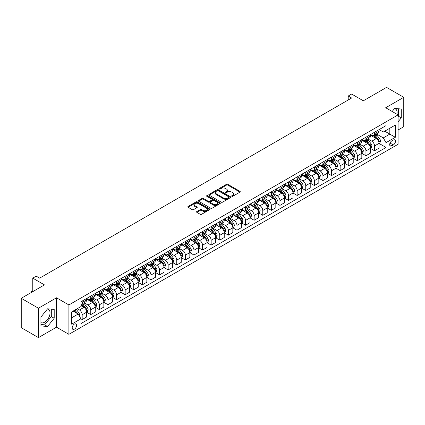 <?xml version="1.0" encoding="UTF-8"?>
<svg xmlns="http://www.w3.org/2000/svg" width="425" height="425" viewBox="0 0 425 425"><rect width="100%" height="100%" fill="white"/><g stroke="black" fill="none" stroke-linecap="round" stroke-linejoin="round"><path stroke-width="0.64" d="M231.848 196.265A0.669 0.388 0 0 0 232.794 196.265L239.971 192.127A0.956 0.552 0 0 0 240.252 191.733A0.956 0.552 0 0 0 239.971 191.346L227.816 184.328A0.956 0.552 0 0 0 226.467 184.328L219.289 188.472A0.669 0.388 0 0 0 219.093 188.742A0.669 0.388 0 0 0 219.289 189.013A0.669 0.388 0 0 0 220.235 189.013L221.165 188.477A3.055 1.764 0 0 1 225.484 188.477L226.498 189.061A3.055 1.764 0 0 1 227.396 190.31A3.055 1.764 0 0 1 226.498 191.558L225.569 192.095A0.669 0.388 0 0 0 225.377 192.366A0.669 0.388 0 0 0 225.569 192.642A0.669 0.388 0 0 0 226.514 192.642L227.444 192.105A3.055 1.764 0 0 1 231.768 192.105L232.778 192.69A3.055 1.764 0 0 1 233.676 193.938A3.055 1.764 0 0 1 232.778 195.187L231.848 195.723A0.669 0.388 0 0 0 231.657 195.994A0.669 0.388 0 0 0 231.848 196.265L231.848 195.723M40.928 322.586A7.586 4.383 120 0 0 44.673 322.182A7.586 4.383 120 0 0 49.635 315.493A7.586 4.383 120 0 0 48.471 309.416A7.586 4.383 120 0 0 47.35 309.071M74.396 329.173A3.113 1.796 120 0 0 76.426 326.432A3.113 1.796 120 0 0 75.953 323.935A3.113 1.796 120 0 0 74.396 324.089A3.113 1.796 120 0 0 72.362 326.83A3.113 1.796 120 0 0 72.84 329.327A3.113 1.796 120 0 0 74.396 329.173M394.421 108.694A7.586 4.383 -60 0 1 395.542 109.034A7.586 4.383 -60 0 1 396.929 114.229M196.823 211.538A0.956 0.552 0 0 0 196.541 211.932A0.956 0.552 0 0 0 196.823 212.319L200.233 214.29A0.956 0.552 0 0 0 201.583 214.29L209.552 209.69A0.956 0.552 0 0 0 209.828 209.297A0.956 0.552 0 0 0 209.552 208.909L197.397 201.891A0.956 0.552 0 0 0 196.047 201.891L188.078 206.492A0.956 0.552 0 0 0 187.797 206.879A0.956 0.552 0 0 0 188.078 207.273L192.196 209.647A0.956 0.552 0 0 0 193.545 209.647L196.956 207.682A0.956 0.552 0 0 0 197.237 207.288A0.956 0.552 0 0 0 196.956 206.901L194.916 205.721A2.555 1.477 0 0 1 194.167 204.68A2.555 1.477 0 0 1 195.744 203.315A2.555 1.477 0 0 1 198.528 203.633L206.529 208.255A2.555 1.477 0 0 1 207.278 209.297A2.555 1.477 0 0 1 205.7 210.662A2.555 1.477 0 0 1 202.916 210.343L201.583 209.573A0.956 0.552 0 0 0 200.233 209.573L196.823 211.538L196.823 212.319L200.233 210.364L200.233 209.573M398.076 129.986L403.75 126.708L403.75 97.314L386.553 87.385L363.332 100.794L351.64 94.042L348.197 96.023L351.64 98.01L39.653 278.136L36.215 276.149L32.773 278.136L32.773 291.64M38.447 308.221L38.447 337.615L56.509 327.186L56.509 297.797L38.447 308.221L21.25 298.292L44.471 284.888L32.773 278.136M56.509 297.797L68.892 304.943L398.076 114.893L398.076 144.282L68.892 334.337L68.892 304.943M403.75 97.314L385.693 107.743L398.076 114.893M221.234 202.162A0.956 0.552 0 0 0 222.583 202.162L230.552 197.561A0.956 0.552 0 0 0 230.828 197.173A0.956 0.552 0 0 0 230.552 196.786L218.397 189.768A0.956 0.552 0 0 0 217.048 189.768L209.079 194.368A0.956 0.552 0 0 0 208.797 194.756A0.956 0.552 0 0 0 209.079 195.144L221.234 202.162M207.012 196.408A0.669 0.388 0 0 1 207.692 196.504L220.038 203.633L212.08 208.223A0.956 0.552 0 0 1 210.731 208.223L198.576 201.206L201.987 199.256L201.987 198.459L198.576 200.43A0.956 0.552 0 0 0 198.3 200.818A0.956 0.552 0 0 0 198.576 201.206L198.576 200.43M201.987 199.256A0.956 0.552 0 0 1 203.336 199.256L203.336 198.459A0.956 0.552 0 0 0 201.987 198.459M203.336 198.459L208.266 201.307A0.956 0.552 0 0 0 209.615 201.307L211.878 200A0.956 0.552 0 0 0 212.16 199.612A0.956 0.552 0 0 0 211.878 199.219L206.747 196.254A0.669 0.388 0 0 1 206.55 195.983A0.669 0.388 0 0 1 206.964 195.627A0.669 0.388 0 0 1 207.692 195.712L220.049 202.847A0.956 0.552 0 0 1 220.331 203.235A0.956 0.552 0 0 1 220.049 203.623L220.049 202.847M38.447 337.615L21.25 327.686L21.25 298.292M393.327 140.032L391.813 140.909A3.018 1.742 120 0 0 389.842 143.565A3.018 1.742 120 0 0 390.304 145.982A3.018 1.742 120 0 0 391.813 145.833L393.327 144.957A3.018 1.742 120 0 0 395.298 142.301A3.018 1.742 120 0 0 394.836 139.883A3.018 1.742 120 0 0 393.327 140.032M379.121 129.609L383.281 132.01L386.033 130.422L386.033 125.614L80.931 301.766L80.931 306.574L71.644 311.934L71.644 324.169L80.931 318.808L80.931 323.611L386.033 147.459L386.033 142.657L383.281 137.891L376.444 133.939M386.033 130.422L395.324 125.062L395.324 137.291L386.033 142.657M56.509 327.186L68.892 334.337M348.197 96.023L348.197 99.997M384.726 131.176L389.821 134.114L389.821 128.238L395.324 125.062M383.281 137.891L389.821 134.114L395.324 137.291M71.644 317.815L78.179 314.038L73.089 311.1M80.931 318.846L82.168 319.563L82.168 314.755A3.894 2.247 -120 0 0 79.417 309.99L77.217 308.72M82.168 319.563L86.642 316.981L86.642 312.173A3.894 2.247 -120 0 0 83.89 307.408L80.931 305.697M86.743 312.274L90.769 314.596L90.769 309.788A3.894 2.247 -120 0 0 88.017 305.022L84.065 302.743M90.769 314.596L95.237 312.014L95.237 307.211A3.894 2.247 -120 0 0 92.485 302.441L86.642 299.067M95.343 307.307L99.365 309.634L99.365 304.826A3.894 2.247 -120 0 0 96.613 300.061L92.666 297.776M99.365 309.634L103.838 307.052L103.838 302.244A3.894 2.247 -120 0 0 101.086 297.479L95.237 294.1M103.939 302.345L107.966 304.667L107.966 299.859A3.894 2.247 -120 0 0 105.214 295.093L101.262 292.814M107.966 304.667L112.439 302.085L112.439 297.277A3.894 2.247 -120 0 0 109.687 292.512L103.838 289.138M112.54 297.378L116.567 299.699L116.567 294.897A3.894 2.247 -120 0 0 113.815 290.132L109.863 287.847M116.567 299.699L121.035 297.123L121.035 292.315A3.894 2.247 -120 0 0 118.283 287.55L112.439 284.171M121.141 292.416L125.162 294.737L125.162 289.93A3.894 2.247 -120 0 0 122.411 285.164L118.463 282.885M125.162 294.737L129.636 292.156L129.636 287.348A3.894 2.247 -120 0 0 126.884 282.582L121.035 279.209M129.742 287.449L133.763 289.77L133.763 284.968A3.894 2.247 -120 0 0 131.012 280.203L127.059 277.918M133.763 289.77L138.237 287.188L138.237 282.386A3.894 2.247 -120 0 0 135.485 277.621L129.636 274.242M138.337 282.482L142.364 284.808L142.364 280.001A3.894 2.247 -120 0 0 139.613 275.235L135.66 272.956M142.364 284.808L146.837 282.227L146.837 277.419A3.894 2.247 -120 0 0 144.086 272.653L138.237 269.28M146.938 277.52L150.965 279.841L150.965 275.039A3.894 2.247 -120 0 0 148.213 270.268L144.261 267.989M150.965 279.841L155.433 277.259L155.433 272.457A3.894 2.247 -120 0 0 152.681 267.686L146.837 264.313M155.539 272.553L159.561 274.879L159.561 270.072A3.894 2.247 -120 0 0 156.809 265.306L152.862 263.027M159.561 274.879L164.034 272.297L164.034 267.49A3.894 2.247 -120 0 0 161.282 262.724L155.433 259.346M164.135 267.591L168.162 269.912L168.162 265.11A3.894 2.247 -120 0 0 165.41 260.339L161.458 258.06M168.162 269.912L172.635 267.33L172.635 262.528A3.894 2.247 -120 0 0 169.883 257.757L164.034 254.384M172.736 262.623L176.763 264.95L176.763 260.142A3.894 2.247 -120 0 0 174.011 255.377L170.058 253.093M176.763 264.95L181.231 262.368L181.231 257.561A3.894 2.247 -120 0 0 178.479 252.795L172.635 249.417M181.337 257.662L185.358 259.983L185.358 255.175A3.894 2.247 -120 0 0 182.607 250.41L178.659 248.131M185.358 259.983L189.832 257.401L189.832 252.593A3.894 2.247 -120 0 0 187.08 247.828L181.231 244.455M189.938 252.694L193.959 255.021L193.959 250.213A3.894 2.247 -120 0 0 191.208 245.448L187.255 243.164M193.959 255.021L198.433 252.439L198.433 247.632A3.894 2.247 -120 0 0 195.681 242.866L189.832 239.488M198.533 247.732L202.56 250.054L202.56 245.246A3.894 2.247 -120 0 0 199.808 240.481L195.856 238.202M202.56 250.054L207.033 247.472L207.033 242.664A3.894 2.247 -120 0 0 204.282 237.899L198.433 234.526M207.134 242.765L211.156 245.087L211.156 240.284A3.894 2.247 -120 0 0 208.404 235.519L204.457 233.235M211.156 245.087L215.629 242.505L215.629 237.702A3.894 2.247 -120 0 0 212.877 232.937L207.033 229.558M215.735 237.798L219.757 240.125L219.757 235.317A3.894 2.247 -120 0 0 217.005 230.552L213.053 228.273M219.757 240.125L224.23 237.543L224.23 232.735A3.894 2.247 -120 0 0 221.478 227.97L215.629 224.597M224.331 232.836L228.358 235.158L228.358 230.355A3.894 2.247 -120 0 0 225.606 225.585L221.653 223.306M228.358 235.158L232.831 232.576L232.831 227.773A3.894 2.247 -120 0 0 230.079 223.008L224.23 219.629M232.932 227.869L236.959 230.196L236.959 225.388A3.894 2.247 -120 0 0 234.207 220.623L230.254 218.344M236.959 230.196L241.427 227.614L241.427 222.806A3.894 2.247 -120 0 0 238.675 218.041L232.831 214.662M241.533 222.907L245.554 225.229L245.554 220.426A3.894 2.247 -120 0 0 242.803 215.656L238.855 213.377M245.554 225.229L250.028 222.647L250.028 217.844A3.894 2.247 -120 0 0 247.276 213.074L241.427 209.7M250.128 217.94L254.155 220.267L254.155 215.459A3.894 2.247 -120 0 0 251.403 210.694L247.451 208.409M254.155 220.267L258.628 217.685L258.628 212.877A3.894 2.247 -120 0 0 255.877 208.112L250.028 204.733M258.729 212.978L262.756 215.3L262.756 210.492A3.894 2.247 -120 0 0 260.004 205.727L256.052 203.447M262.756 215.3L267.224 212.718L267.224 207.91A3.894 2.247 -120 0 0 264.472 203.145L258.628 199.771M267.33 208.011L271.352 210.338L271.352 205.53A3.894 2.247 -120 0 0 268.6 200.765L264.653 198.48M271.352 210.338L275.825 207.756L275.825 202.948A3.894 2.247 -120 0 0 273.073 198.183L267.224 194.804M275.931 203.049L279.953 205.371L279.953 200.563A3.894 2.247 -120 0 0 277.201 195.798L273.248 193.518M279.953 205.371L284.426 202.789L284.426 197.981A3.894 2.247 -120 0 0 281.674 193.216L275.825 189.842M284.527 198.082L288.554 200.403L288.554 195.601A3.894 2.247 -120 0 0 285.802 190.836L281.849 188.551M288.554 200.403L293.027 197.822L293.027 193.019A3.894 2.247 -120 0 0 290.275 188.254L284.426 184.875M293.128 193.12L297.155 195.442L297.155 190.634A3.894 2.247 -120 0 0 294.403 185.868L290.45 183.589M297.155 195.442L301.623 192.86L301.623 188.052A3.894 2.247 -120 0 0 298.871 183.287L293.027 179.913M301.729 188.153L305.75 190.474L305.75 185.672A3.894 2.247 -120 0 0 302.998 180.907L299.051 178.622M305.75 190.474L310.223 187.893L310.223 183.09A3.894 2.247 -120 0 0 307.472 178.325L301.623 174.946M310.324 183.186L314.351 185.512L314.351 180.705A3.894 2.247 -120 0 0 311.599 175.939L307.647 173.66M314.351 185.512L318.824 182.931L318.824 178.123A3.894 2.247 -120 0 0 316.072 173.357L310.223 169.984M318.925 178.224L322.952 180.545L322.952 175.743A3.894 2.247 -120 0 0 320.2 170.972L316.248 168.693M322.952 180.545L327.42 177.963L327.42 173.161A3.894 2.247 -120 0 0 324.668 168.39L318.824 165.017M327.526 173.257L331.548 175.583L331.548 170.776A3.894 2.247 -120 0 0 328.796 166.01L324.849 163.726M331.548 175.583L336.021 173.002L336.021 168.194A3.894 2.247 -120 0 0 333.269 163.428L327.42 160.05M336.122 168.295L340.149 170.616L340.149 165.814A3.894 2.247 -120 0 0 337.397 161.043L333.444 158.764M340.149 170.616L344.622 168.034L344.622 163.232A3.894 2.247 -120 0 0 341.87 158.461L336.021 155.088M344.723 163.327L348.75 165.654L348.75 160.847A3.894 2.247 -120 0 0 345.998 156.081L342.045 153.797M348.75 165.654L353.217 163.072L353.217 158.265A3.894 2.247 -120 0 0 350.471 153.499L344.622 150.121M353.324 158.366L357.345 160.687L357.345 155.879A3.894 2.247 -120 0 0 354.593 151.114L350.646 148.835M357.345 160.687L361.818 158.105L361.818 153.298A3.894 2.247 -120 0 0 359.067 148.532L353.217 145.159M361.925 153.398L365.946 155.725L365.946 150.917A3.894 2.247 -120 0 0 363.194 146.152L359.242 143.868M365.946 155.725L370.419 153.143L370.419 148.336A3.894 2.247 -120 0 0 367.668 143.57L361.818 140.192M370.52 148.437L374.547 150.758L374.547 145.95A3.894 2.247 -120 0 0 371.795 141.185L367.843 138.906M374.547 150.758L379.02 148.176L379.02 143.368A3.894 2.247 -120 0 0 376.268 138.603L370.419 135.23M370.52 134.571L371.795 135.309A3.894 2.247 -120 0 0 373.74 135.501A3.894 2.247 -120 0 0 374.547 133.721L374.547 132.249M361.925 139.538L363.194 140.271A3.894 2.247 -120 0 0 365.139 140.462A3.894 2.247 -120 0 0 365.946 138.683L365.946 137.211M353.324 144.5L354.593 145.238A3.894 2.247 -120 0 0 356.543 145.43A3.894 2.247 -120 0 0 357.345 143.65L357.345 142.178M344.723 149.467L345.998 150.2A3.894 2.247 -120 0 0 347.942 150.397A3.894 2.247 -120 0 0 348.75 148.612L348.75 147.146M336.122 154.429L337.397 155.167A3.894 2.247 -120 0 0 339.341 155.359A3.894 2.247 -120 0 0 340.149 153.579L340.149 152.107M327.526 159.396L328.796 160.129A3.894 2.247 -120 0 0 330.746 160.326A3.894 2.247 -120 0 0 331.548 158.541L331.548 157.075M318.925 164.363L320.2 165.097A3.894 2.247 -120 0 0 322.145 165.288A3.894 2.247 -120 0 0 322.952 163.508L322.952 162.037M310.324 169.325L311.599 170.058A3.894 2.247 -120 0 0 313.544 170.255A3.894 2.247 -120 0 0 314.351 168.47L314.351 167.004M301.729 174.292L302.998 175.026A3.894 2.247 -120 0 0 304.948 175.217A3.894 2.247 -120 0 0 305.75 173.437L305.75 171.966M293.128 179.254L294.403 179.993A3.894 2.247 -120 0 0 296.347 180.184A3.894 2.247 -120 0 0 297.155 178.399L297.155 176.933M284.527 184.222L285.802 184.955A3.894 2.247 -120 0 0 287.746 185.146A3.894 2.247 -120 0 0 288.554 183.366L288.554 181.895M275.931 189.183L277.201 189.922A3.894 2.247 -120 0 0 279.145 190.113A3.894 2.247 -120 0 0 279.953 188.333L279.953 186.862M267.33 194.151L268.6 194.884A3.894 2.247 -120 0 0 270.55 195.075A3.894 2.247 -120 0 0 271.352 193.295L271.352 191.829M258.729 199.113L260.004 199.851A3.894 2.247 -120 0 0 261.949 200.042A3.894 2.247 -120 0 0 262.756 198.262L262.756 196.791M250.128 204.08L251.403 204.813A3.894 2.247 -120 0 0 253.348 205.009A3.894 2.247 -120 0 0 254.155 203.224L254.155 201.758M241.533 209.047L242.803 209.78A3.894 2.247 -120 0 0 244.752 209.971A3.894 2.247 -120 0 0 245.554 208.192L245.554 206.72M232.932 214.009L234.207 214.742A3.894 2.247 -120 0 0 236.151 214.938A3.894 2.247 -120 0 0 236.959 213.153L236.959 211.687M224.331 218.976L225.606 219.709A3.894 2.247 -120 0 0 227.55 219.9A3.894 2.247 -120 0 0 228.358 218.121L228.358 216.649M215.735 223.938L217.005 224.676A3.894 2.247 -120 0 0 218.949 224.867A3.894 2.247 -120 0 0 219.757 223.083L219.757 221.616M207.134 228.905L208.404 229.638A3.894 2.247 -120 0 0 210.354 229.829A3.894 2.247 -120 0 0 211.156 228.05L211.156 226.578M198.533 233.867L199.808 234.605A3.894 2.247 -120 0 0 201.753 234.797A3.894 2.247 -120 0 0 202.56 233.017L202.56 231.545M189.933 238.834L191.208 239.567A3.894 2.247 -120 0 0 193.152 239.758A3.894 2.247 -120 0 0 193.959 237.979L193.959 236.507M181.337 243.796L182.607 244.534A3.894 2.247 -120 0 0 184.556 244.726A3.894 2.247 -120 0 0 185.358 242.946L185.358 241.474M172.736 248.763L174.011 249.496A3.894 2.247 -120 0 0 175.955 249.693A3.894 2.247 -120 0 0 176.763 247.908L176.763 246.442M164.135 253.725L165.41 254.463A3.894 2.247 -120 0 0 167.354 254.655A3.894 2.247 -120 0 0 168.162 252.875L168.162 251.403M155.539 258.692L156.809 259.425A3.894 2.247 -120 0 0 158.759 259.622A3.894 2.247 -120 0 0 159.561 257.837L159.561 256.371M146.938 263.659L148.213 264.392A3.894 2.247 -120 0 0 150.158 264.584A3.894 2.247 -120 0 0 150.965 262.804L150.965 261.332M138.337 268.621L139.613 269.354A3.894 2.247 -120 0 0 141.557 269.551A3.894 2.247 -120 0 0 142.364 267.766L142.364 266.3M129.742 273.588L131.012 274.322A3.894 2.247 -120 0 0 132.956 274.513A3.894 2.247 -120 0 0 133.763 272.733L133.763 271.262M121.141 278.55L122.411 279.289A3.894 2.247 -120 0 0 124.36 279.48A3.894 2.247 -120 0 0 125.162 277.7L125.162 276.229M112.54 283.517L113.815 284.251A3.894 2.247 -120 0 0 115.759 284.442A3.894 2.247 -120 0 0 116.567 282.662L116.567 281.191M103.939 288.479L105.214 289.218A3.894 2.247 -120 0 0 107.158 289.409A3.894 2.247 -120 0 0 107.966 287.629L107.966 286.158M95.343 293.447L96.613 294.18A3.894 2.247 -120 0 0 98.563 294.376A3.894 2.247 -120 0 0 99.365 292.591L99.365 291.125M86.743 298.408L88.017 299.147A3.894 2.247 -120 0 0 89.962 299.338A3.894 2.247 -120 0 0 90.769 297.558L90.769 296.087M379.121 143.469L386.033 147.459M373.74 135.501L378.213 132.919A3.894 2.247 -120 0 0 379.02 131.139L379.02 129.668M365.139 140.462L369.612 137.881A3.894 2.247 -120 0 0 370.419 136.101L370.419 134.629M356.543 145.43L361.011 142.848A3.894 2.247 -120 0 0 361.818 141.068L361.818 139.597M347.942 150.397L352.415 147.815A3.894 2.247 -120 0 0 353.217 146.03L353.217 144.564M339.341 155.359L343.814 152.777A3.894 2.247 -120 0 0 344.622 150.997L344.622 149.526M330.746 160.326L335.213 157.744A3.894 2.247 -120 0 0 336.021 155.959L336.021 154.493M322.145 165.288L326.618 162.706A3.894 2.247 -120 0 0 327.42 160.926L327.42 159.455M313.544 170.255L318.017 167.673A3.894 2.247 -120 0 0 318.824 165.888L318.824 164.422M304.948 175.217L309.416 172.635A3.894 2.247 -120 0 0 310.223 170.855L310.223 169.384M296.347 180.184L300.82 177.602A3.894 2.247 -120 0 0 301.623 175.822L301.623 174.351M287.746 185.146L292.219 182.564A3.894 2.247 -120 0 0 293.027 180.784L293.027 179.313M279.145 190.113L283.618 187.531A3.894 2.247 -120 0 0 284.426 185.752L284.426 184.28M270.55 195.075L275.017 192.498A3.894 2.247 -120 0 0 275.825 190.713L275.825 189.247M261.949 200.042L266.422 197.46A3.894 2.247 -120 0 0 267.224 195.681L267.224 194.209M253.348 205.009L257.821 202.428A3.894 2.247 -120 0 0 258.628 200.643L258.628 199.176M244.752 209.971L249.22 207.389A3.894 2.247 -120 0 0 250.028 205.61L250.028 204.138M236.151 214.938L240.624 212.357A3.894 2.247 -120 0 0 241.427 210.572L241.427 209.105M227.55 219.9L232.023 217.318A3.894 2.247 -120 0 0 232.831 215.539L232.831 214.067M218.949 224.867L223.423 222.286A3.894 2.247 -120 0 0 224.23 220.501L224.23 219.034M210.354 229.829L214.822 227.248A3.894 2.247 -120 0 0 215.629 225.468L215.629 223.996M201.753 234.797L206.226 232.215A3.894 2.247 -120 0 0 207.033 230.435L207.033 228.963M193.152 239.758L197.625 237.177A3.894 2.247 -120 0 0 198.433 235.397L198.433 233.925M184.556 244.726L189.024 242.144A3.894 2.247 -120 0 0 189.832 240.364L189.832 238.893M175.955 249.693L180.428 247.111A3.894 2.247 -120 0 0 181.231 245.326L181.231 243.86M167.354 254.655L171.827 252.073A3.894 2.247 -120 0 0 172.635 250.293L172.635 248.822M158.759 259.622L163.227 257.04A3.894 2.247 -120 0 0 164.034 255.255L164.034 253.789M150.158 264.584L154.631 262.002A3.894 2.247 -120 0 0 155.433 260.222L155.433 258.751M141.557 269.551L146.03 266.969A3.894 2.247 -120 0 0 146.837 265.184L146.837 263.718M132.956 274.513L137.429 271.931A3.894 2.247 -120 0 0 138.237 270.151L138.237 268.68M124.36 279.48L128.828 276.898A3.894 2.247 -120 0 0 129.636 275.118L129.636 273.647M115.759 284.442L120.233 281.86A3.894 2.247 -120 0 0 121.035 280.08L121.035 278.609M107.158 289.409L111.632 286.827A3.894 2.247 -120 0 0 112.439 285.047L112.439 283.576M98.563 294.376L103.031 291.794A3.894 2.247 -120 0 0 103.838 290.009L103.838 288.543M89.962 299.338L94.435 296.756A3.894 2.247 -120 0 0 95.237 294.977L95.237 293.505M80.931 304.459A3.894 2.247 -120 0 0 81.361 304.305L85.834 301.723A3.894 2.247 -120 0 0 86.642 299.938L86.642 298.472M81.361 304.305A3.894 2.247 -120 0 0 82.168 302.52L82.168 301.054M78.179 314.038L80.931 318.808M398.076 121.848L401.274 117.868L401.274 109.018L394.634 108.423L392.174 111.483M40.928 325.911L47.563 326.506L54.203 318.245L54.203 309.395L47.563 308.805L40.928 317.061L40.928 325.911M398.076 116.583L398.384 116.2L398.384 108.757M398.384 116.2L401.274 117.868M40.928 324.503L44.673 324.838L51.313 316.577L51.313 309.14M51.313 316.577L54.203 318.245M44.673 324.838L47.563 326.506M232.119 196.361L232.778 195.978A3.055 1.764 0 0 0 233.676 194.73L233.676 193.938M227.396 190.31L227.396 191.107A3.055 1.764 0 0 1 226.498 192.355L225.84 192.738M239.971 191.346L239.971 192.127L227.816 185.119A0.956 0.552 0 0 0 226.467 185.119L219.56 189.109M230.536 197.572L218.397 190.559A0.956 0.552 0 0 0 217.048 190.559L209.089 195.155M228.863 197.444A0.669 0.388 0 0 0 229.059 197.173A0.669 0.388 0 0 0 228.863 196.903L218.195 190.74A0.669 0.388 0 0 0 217.249 190.74L216.267 191.303A3.055 1.764 0 0 0 215.374 192.552A3.055 1.764 0 0 0 216.267 193.8L223.561 198.013A3.055 1.764 0 0 0 227.885 198.013L228.863 197.444L228.863 198.241A0.669 0.388 0 0 0 229.059 197.965L229.059 197.173M215.374 192.552L215.374 193.348A3.055 1.764 0 0 0 216.267 194.597L216.267 193.8M228.863 198.241L227.885 198.804A3.055 1.764 0 0 1 223.561 198.804L216.267 194.597M203.336 199.256L208.266 202.098A0.956 0.552 0 0 0 209.615 202.098L211.878 200.791A0.956 0.552 0 0 0 212.16 200.403L212.16 199.612M213.382 204.26A2.555 1.477 0 0 0 216.166 204.579A2.555 1.477 0 0 0 217.743 203.214A2.555 1.477 0 0 0 216.994 202.173L214.173 200.547A0.956 0.552 0 0 0 212.824 200.547L210.561 201.854A0.956 0.552 0 0 0 210.285 202.242A0.956 0.552 0 0 0 210.561 202.629L213.382 204.26L213.382 205.052A2.555 1.477 0 0 0 216.166 205.371A2.555 1.477 0 0 0 217.743 204.011L217.743 203.214M210.285 202.242L210.285 203.033A0.956 0.552 0 0 0 210.561 203.426L210.561 202.629M213.382 205.052L210.561 203.426M207.278 209.297L207.278 210.093A2.555 1.477 0 0 1 205.7 211.453A2.555 1.477 0 0 1 202.916 211.135L201.583 210.364A0.956 0.552 0 0 0 200.233 210.364M194.167 204.68L194.167 205.472A2.555 1.477 0 0 0 194.916 206.513L194.916 205.721M196.945 207.687L194.916 206.513M209.536 209.695L197.397 202.683A0.956 0.552 0 0 0 196.047 202.683L188.089 207.278L188.078 206.492M379.02 143.528L379.844 143.055L380.529 141.068A2.577 1.487 -120 0 0 379.711 138.869L376.895 135.118A7.443 4.298 -120 0 0 376.088 134.146M373.288 136.887A7.443 4.298 -120 0 0 371.769 135.293M378.781 141.95L379.137 141.174A2.577 1.487 -120 0 0 378.404 139.623L375.588 135.873A7.443 4.298 -120 0 0 374.781 134.9M374.085 135.299A6.178 3.565 60 0 1 375.1 136.452L377.48 139.628M373.952 135.378A7.443 4.298 60 0 1 374.765 136.351L376.635 138.842M370.419 148.495L371.243 148.017L371.933 146.03A2.577 1.487 -120 0 0 371.11 143.836L368.3 140.085A7.443 4.298 -120 0 0 367.487 139.113M364.692 141.849A7.443 4.298 -120 0 0 363.168 140.255M370.186 146.917L370.542 146.142A2.577 1.487 -120 0 0 369.803 144.59L366.993 140.84A7.443 4.298 -120 0 0 366.18 139.867M365.484 140.266A6.178 3.565 60 0 1 366.499 141.419L368.879 144.596M365.351 140.34A7.443 4.298 60 0 1 366.164 141.312L368.034 143.809M361.818 153.457L362.647 152.984L363.332 150.997A2.577 1.487 -120 0 0 362.509 148.803L359.699 145.047A7.443 4.298 -120 0 0 358.886 144.075M356.092 146.816A7.443 4.298 -120 0 0 354.567 145.222M361.585 151.879L361.941 151.103A2.577 1.487 -120 0 0 361.202 149.558L358.392 145.802A7.443 4.298 -120 0 0 357.579 144.829M356.888 145.228A6.178 3.565 60 0 1 357.903 146.381L360.278 149.558M356.756 145.308A7.443 4.298 60 0 1 357.568 146.28L359.433 148.777M353.217 158.424L354.046 157.946L354.732 155.959A2.577 1.487 -120 0 0 353.908 153.765L351.098 150.014A7.443 4.298 -120 0 0 350.285 149.042M347.491 151.778A7.443 4.298 -120 0 0 345.966 150.184M352.984 156.846L353.34 156.071A2.577 1.487 -120 0 0 352.601 154.519L349.791 150.769A7.443 4.298 -120 0 0 348.978 149.797M348.288 150.195A6.178 3.565 60 0 1 349.302 151.348L351.682 154.525M348.155 150.269A7.443 4.298 60 0 1 348.967 151.247L350.837 153.738M344.622 163.386L345.445 162.913L346.136 160.926A2.577 1.487 -120 0 0 345.312 158.732L342.502 154.976A7.443 4.298 -120 0 0 341.689 154.004M338.895 156.745A7.443 4.298 -120 0 0 337.37 155.152M344.388 161.808L344.744 161.038A2.577 1.487 -120 0 0 344.006 159.487L341.195 155.731A7.443 4.298 -120 0 0 340.382 154.758M339.687 155.162A6.178 3.565 60 0 1 340.701 156.315L343.081 159.487M339.554 155.237A7.443 4.298 60 0 1 340.367 156.209L342.237 158.706M336.021 168.353L336.844 167.875L337.535 165.888A2.577 1.487 -120 0 0 336.712 163.694L333.901 159.943A7.443 4.298 -120 0 0 333.088 158.971M330.294 161.707A7.443 4.298 -120 0 0 328.769 160.113M335.787 166.775L336.143 166A2.577 1.487 -120 0 0 335.405 164.448L332.594 160.698A7.443 4.298 -120 0 0 331.782 159.726M331.091 160.124A6.178 3.565 60 0 1 332.106 161.277L334.48 164.454M330.958 160.204A7.443 4.298 60 0 1 331.766 161.176L333.636 163.667M327.42 173.32L328.249 172.842L328.934 170.855A2.577 1.487 -120 0 0 328.111 168.661L325.3 164.905A7.443 4.298 -120 0 0 324.487 163.933M321.693 166.674A7.443 4.298 -120 0 0 320.168 165.081M327.186 171.737L327.542 170.967A2.577 1.487 -120 0 0 326.804 169.416L323.993 165.66A7.443 4.298 -120 0 0 323.181 164.688M322.49 165.091A6.178 3.565 60 0 1 323.505 166.244L325.885 169.416M322.357 165.166A7.443 4.298 60 0 1 323.17 166.138L325.04 168.635M318.824 178.282L319.648 177.804L320.338 175.822A2.577 1.487 -120 0 0 319.515 173.623L316.705 169.873A7.443 4.298 -120 0 0 315.892 168.9M313.092 171.642A7.443 4.298 -120 0 0 311.573 170.042M318.585 176.704L318.947 175.929A2.577 1.487 -120 0 0 318.208 174.377L315.392 170.627A7.443 4.298 -120 0 0 314.585 169.655M313.889 170.053A6.178 3.565 60 0 1 314.904 171.206L317.284 174.383M313.756 170.133A7.443 4.298 60 0 1 314.569 171.105L316.439 173.597M310.223 183.249L311.047 182.771L311.737 180.784A2.577 1.487 -120 0 0 310.914 178.59L308.104 174.84A7.443 4.298 -120 0 0 307.291 173.862M304.497 176.603A7.443 4.298 -120 0 0 302.972 175.01M309.99 181.666L310.346 180.896A2.577 1.487 -120 0 0 309.607 179.345L306.797 175.594A7.443 4.298 -120 0 0 305.984 174.617M305.293 175.02A6.178 3.565 60 0 1 306.303 176.173L308.683 179.345M305.161 175.095A7.443 4.298 60 0 1 305.968 176.067L307.838 178.564M301.623 188.211L302.451 187.733L303.137 185.752A2.577 1.487 -120 0 0 302.313 183.552L299.503 179.802A7.443 4.298 -120 0 0 298.69 178.829M295.896 181.571A7.443 4.298 -120 0 0 294.371 179.972M301.389 186.633L301.745 185.858A2.577 1.487 -120 0 0 301.006 184.307L298.196 180.556A7.443 4.298 -120 0 0 297.383 179.584M296.692 179.982A6.178 3.565 60 0 1 297.707 181.135L300.082 184.312M296.56 180.062A7.443 4.298 60 0 1 297.373 181.034L299.237 183.526M293.027 193.178L293.85 192.7L294.536 190.713A2.577 1.487 -120 0 0 293.717 188.519L290.902 184.769A7.443 4.298 -120 0 0 290.094 183.797M287.295 186.532A7.443 4.298 -120 0 0 285.77 184.939M292.788 191.601L293.144 190.825A2.577 1.487 -120 0 0 292.405 189.274L289.595 185.523A7.443 4.298 -120 0 0 288.782 184.551M288.092 184.949A6.178 3.565 60 0 1 289.106 186.102L291.486 189.279M287.959 185.024A7.443 4.298 60 0 1 288.772 185.996L290.642 188.493M284.426 198.14L285.249 197.667L285.94 195.681A2.577 1.487 -120 0 0 285.117 193.481L282.306 189.731A7.443 4.298 -120 0 0 281.493 188.758M278.699 191.5A7.443 4.298 -120 0 0 277.174 189.906M284.192 196.562L284.548 195.787A2.577 1.487 -120 0 0 283.81 194.241L280.999 190.485A7.443 4.298 -120 0 0 280.187 189.513M279.491 189.911A6.178 3.565 60 0 1 280.505 191.064L282.885 194.241M279.358 189.991A7.443 4.298 60 0 1 280.171 190.963L282.041 193.455M275.825 203.107L276.654 202.629L277.339 200.643A2.577 1.487 -120 0 0 276.516 198.448L273.705 194.698A7.443 4.298 -120 0 0 272.892 193.726M270.098 196.462A7.443 4.298 -120 0 0 268.573 194.868M275.591 201.53L275.947 200.754A2.577 1.487 -120 0 0 275.209 199.203L272.398 195.452A7.443 4.298 -120 0 0 271.586 194.48M270.895 194.878A6.178 3.565 60 0 1 271.91 196.031L274.284 199.208M270.762 194.953A7.443 4.298 60 0 1 271.575 195.925L273.44 198.422M267.224 208.069L268.053 207.597L268.738 205.61A2.577 1.487 -120 0 0 267.915 203.416L265.104 199.66A7.443 4.298 -120 0 0 264.292 198.688M261.497 201.429A7.443 4.298 -120 0 0 259.973 199.835M266.99 206.492L267.346 205.721A2.577 1.487 -120 0 0 266.608 204.17L263.798 200.414A7.443 4.298 -120 0 0 262.985 199.442M262.294 199.84A6.178 3.565 60 0 1 263.309 200.998L265.689 204.17M262.161 199.92A7.443 4.298 60 0 1 262.974 200.892L264.844 203.389M258.628 213.037L259.452 212.558L260.142 210.572A2.577 1.487 -120 0 0 259.319 208.377L256.509 204.627A7.443 4.298 -120 0 0 255.696 203.655M252.896 206.391A7.443 4.298 -120 0 0 251.377 204.797M258.395 211.459L258.751 210.683A2.577 1.487 -120 0 0 258.012 209.132L255.202 205.381A7.443 4.298 -120 0 0 254.389 204.409M253.693 204.808A6.178 3.565 60 0 1 254.708 205.96L257.088 209.137M253.56 204.887A7.443 4.298 60 0 1 254.373 205.859L256.243 208.351M250.028 218.004L250.851 217.526L251.542 215.539A2.577 1.487 -120 0 0 250.718 213.345L247.908 209.589A7.443 4.298 -120 0 0 247.095 208.617M244.301 211.358A7.443 4.298 -120 0 0 242.776 209.764M249.794 216.421L250.15 215.65A2.577 1.487 -120 0 0 249.411 214.099L246.601 210.343A7.443 4.298 -120 0 0 245.788 209.371M245.097 209.775A6.178 3.565 60 0 1 246.107 210.928L248.487 214.099M244.965 209.849A7.443 4.298 60 0 1 245.772 210.821L247.642 213.318M241.427 222.966L242.255 222.488L242.941 220.501A2.577 1.487 -120 0 0 242.117 218.307L239.307 214.556A7.443 4.298 -120 0 0 238.494 213.584M235.7 216.325A7.443 4.298 -120 0 0 234.175 214.726M241.193 221.388L241.549 220.612A2.577 1.487 -120 0 0 240.81 219.061L238 215.31A7.443 4.298 -120 0 0 237.187 214.338M236.497 214.737A6.178 3.565 60 0 1 237.511 215.889L239.891 219.066M236.364 214.816A7.443 4.298 60 0 1 237.177 215.788L239.047 218.28M232.831 227.933L233.654 227.455L234.34 225.468A2.577 1.487 -120 0 0 233.522 223.274L230.706 219.518A7.443 4.298 -120 0 0 229.898 218.546M227.099 221.287A7.443 4.298 -120 0 0 225.579 219.693M232.592 226.35L232.948 225.579A2.577 1.487 -120 0 0 232.215 224.028L229.399 220.278A7.443 4.298 -120 0 0 228.592 219.3M227.896 219.704A6.178 3.565 60 0 1 228.91 220.857L231.29 224.028M227.763 219.778A7.443 4.298 60 0 1 228.576 220.75L230.446 223.247M224.23 232.895L225.053 232.417L225.744 230.435A2.577 1.487 -120 0 0 224.921 228.236L222.11 224.485A7.443 4.298 -120 0 0 221.298 223.513M218.503 226.254A7.443 4.298 -120 0 0 216.978 224.655M223.996 231.317L224.352 230.541A2.577 1.487 -120 0 0 223.614 228.99L220.803 225.239A7.443 4.298 -120 0 0 219.991 224.267M219.295 224.666A6.178 3.565 60 0 1 220.309 225.818L222.689 228.995M219.162 224.745A7.443 4.298 60 0 1 219.975 225.718L221.845 228.209M215.629 237.862L216.458 237.384L217.143 235.397A2.577 1.487 -120 0 0 216.32 233.203L213.509 229.452A7.443 4.298 -120 0 0 212.697 228.475M209.902 231.216A7.443 4.298 -120 0 0 208.377 229.622M215.395 236.279L215.751 235.508A2.577 1.487 -120 0 0 215.013 233.957L212.202 230.207A7.443 4.298 -120 0 0 211.39 229.234M210.699 229.633A6.178 3.565 60 0 1 211.714 230.786L214.088 233.962M210.566 229.707A7.443 4.298 60 0 1 211.379 230.679L213.244 233.176M207.033 242.824L207.857 242.351L208.542 240.364A2.577 1.487 -120 0 0 207.719 238.165L204.908 234.414A7.443 4.298 -120 0 0 204.096 233.442M201.301 236.183A7.443 4.298 -120 0 0 199.777 234.589M206.794 241.246L207.15 240.47A2.577 1.487 -120 0 0 206.412 238.919L203.602 235.168A7.443 4.298 -120 0 0 202.789 234.196M202.098 234.595A6.178 3.565 60 0 1 203.113 235.748L205.493 238.924M201.965 234.674A7.443 4.298 60 0 1 202.778 235.647L204.648 238.138M198.433 247.791L199.256 247.313L199.947 245.326A2.577 1.487 -120 0 0 199.123 243.132L196.313 239.381A7.443 4.298 -120 0 0 195.5 238.409M192.706 241.145A7.443 4.298 -120 0 0 191.181 239.551M198.199 246.213L198.555 245.438A2.577 1.487 -120 0 0 197.816 243.886L195.006 240.136A7.443 4.298 -120 0 0 194.193 239.163M193.497 239.562A6.178 3.565 60 0 1 194.512 240.715L196.892 243.892M193.364 239.636A7.443 4.298 60 0 1 194.177 240.608L196.047 243.105M189.832 252.753L190.655 252.28L191.346 250.293A2.577 1.487 -120 0 0 190.522 248.099L187.712 244.343A7.443 4.298 -120 0 0 186.899 243.371M184.105 246.112A7.443 4.298 -120 0 0 182.58 244.518M189.598 251.175L189.954 250.399A2.577 1.487 -120 0 0 189.215 248.853L186.405 245.097A7.443 4.298 -120 0 0 185.592 244.125M184.902 244.524A6.178 3.565 60 0 1 185.916 245.677L188.291 248.853M184.769 244.603A7.443 4.298 60 0 1 185.582 245.576L187.446 248.072M181.231 257.72L182.059 257.242L182.745 255.255A2.577 1.487 -120 0 0 181.921 253.061L179.111 249.31A7.443 4.298 -120 0 0 178.298 248.338M175.504 251.074A7.443 4.298 -120 0 0 173.979 249.48M180.997 256.142L181.353 255.367A2.577 1.487 -120 0 0 180.614 253.815L177.804 250.065A7.443 4.298 -120 0 0 176.991 249.093M176.301 249.491A6.178 3.565 60 0 1 177.315 250.644L179.695 253.821M176.168 249.565A7.443 4.298 60 0 1 176.981 250.543L178.851 253.034M172.635 262.682L173.458 262.209L174.149 260.222A2.577 1.487 -120 0 0 173.326 258.028L170.515 254.272A7.443 4.298 -120 0 0 169.702 253.3M166.903 256.041A7.443 4.298 -120 0 0 165.383 254.447M172.396 261.104L172.757 260.334A2.577 1.487 -120 0 0 172.019 258.783L169.203 255.027A7.443 4.298 -120 0 0 168.396 254.054M167.7 254.458A6.178 3.565 60 0 1 168.714 255.611L171.094 258.783M167.567 254.532A7.443 4.298 60 0 1 168.38 255.505L170.25 258.002M164.034 267.649L164.857 267.171L165.548 265.184A2.577 1.487 -120 0 0 164.725 262.99L161.914 259.239A7.443 4.298 -120 0 0 161.102 258.267M158.307 261.003A7.443 4.298 -120 0 0 156.782 259.409M163.8 266.071L164.156 265.296A2.577 1.487 -120 0 0 163.418 263.744L160.607 259.994A7.443 4.298 -120 0 0 159.795 259.022M159.104 259.42A6.178 3.565 60 0 1 160.113 260.573L162.493 263.75M158.971 259.5A7.443 4.298 60 0 1 159.779 260.472L161.649 262.963M155.433 272.616L156.262 272.138L156.947 270.151A2.577 1.487 -120 0 0 156.124 267.957L153.313 264.201A7.443 4.298 -120 0 0 152.501 263.229M149.706 265.97A7.443 4.298 -120 0 0 148.182 264.377M155.199 271.033L155.555 270.263A2.577 1.487 -120 0 0 154.817 268.712L152.007 264.956A7.443 4.298 -120 0 0 151.194 263.983M150.503 264.387A6.178 3.565 60 0 1 151.518 265.54L153.898 268.712M150.37 264.462A7.443 4.298 60 0 1 151.183 265.434L153.048 267.931M146.837 277.578L147.661 277.1L148.346 275.118A2.577 1.487 -120 0 0 147.528 272.919L144.712 269.168A7.443 4.298 -120 0 0 143.905 268.196M141.105 270.938A7.443 4.298 -120 0 0 139.586 269.338M146.598 276L146.954 275.225A2.577 1.487 -120 0 0 146.216 273.673L143.406 269.923A7.443 4.298 -120 0 0 142.598 268.951M141.902 269.349A6.178 3.565 60 0 1 142.917 270.502L145.297 273.679M141.769 269.429A7.443 4.298 60 0 1 142.582 270.401L144.452 272.892M138.237 282.545L139.06 282.067L139.751 280.08A2.577 1.487 -120 0 0 138.927 277.886L136.117 274.136A7.443 4.298 -120 0 0 135.304 273.158M132.51 275.899A7.443 4.298 -120 0 0 130.985 274.306M138.003 280.962L138.359 280.192A2.577 1.487 -120 0 0 137.62 278.641L134.81 274.89A7.443 4.298 -120 0 0 133.997 273.913M133.301 274.316A6.178 3.565 60 0 1 134.316 275.469L136.696 278.646M133.168 274.391A7.443 4.298 60 0 1 133.981 275.363L135.851 277.86M129.636 287.507L130.464 287.034L131.15 285.047A2.577 1.487 -120 0 0 130.326 282.848L127.516 279.098A7.443 4.298 -120 0 0 126.703 278.125M123.909 280.867A7.443 4.298 -120 0 0 122.384 279.267M129.402 285.929L129.758 285.154A2.577 1.487 -120 0 0 129.019 283.603L126.209 279.852A7.443 4.298 -120 0 0 125.396 278.88M124.706 279.278A6.178 3.565 60 0 1 125.72 280.431L128.095 283.608M124.573 279.358A7.443 4.298 60 0 1 125.386 280.33L127.25 282.822M121.035 292.474L121.863 291.996L122.549 290.009A2.577 1.487 -120 0 0 121.725 287.815L118.915 284.065A7.443 4.298 -120 0 0 118.102 283.092M115.308 285.828A7.443 4.298 -120 0 0 113.783 284.235M120.801 290.897L121.157 290.121A2.577 1.487 -120 0 0 120.418 288.57L117.608 284.819A7.443 4.298 -120 0 0 116.795 283.847M116.105 284.245A6.178 3.565 60 0 1 117.119 285.398L119.499 288.575M115.972 284.32A7.443 4.298 60 0 1 116.785 285.292L118.655 287.789M112.439 297.436L113.262 296.963L113.953 294.977A2.577 1.487 -120 0 0 113.13 292.777L110.319 289.027A7.443 4.298 -120 0 0 109.507 288.054M106.707 290.796A7.443 4.298 -120 0 0 105.188 289.202M112.205 295.858L112.561 295.083A2.577 1.487 -120 0 0 111.823 293.537L109.012 289.781A7.443 4.298 -120 0 0 108.2 288.809M107.504 289.207A6.178 3.565 60 0 1 108.518 290.36L110.898 293.537M107.371 289.287A7.443 4.298 60 0 1 108.184 290.259L110.054 292.756M103.838 302.403L104.662 301.925L105.352 299.938A2.577 1.487 -120 0 0 104.529 297.744L101.718 293.994A7.443 4.298 -120 0 0 100.906 293.022M98.111 295.757A7.443 4.298 -120 0 0 96.587 294.164M103.604 300.826L103.96 300.05A2.577 1.487 -120 0 0 103.222 298.499L100.412 294.748A7.443 4.298 -120 0 0 99.599 293.776M98.908 294.174A6.178 3.565 60 0 1 99.923 295.327L102.297 298.504M98.775 294.249A7.443 4.298 60 0 1 99.583 295.221L101.453 297.718M95.237 307.365L96.066 306.892L96.751 304.906A2.577 1.487 -120 0 0 95.928 302.712L93.118 298.956A7.443 4.298 -120 0 0 92.305 297.983M89.51 300.725A7.443 4.298 -120 0 0 87.986 299.131M95.003 305.788L95.359 305.017A2.577 1.487 -120 0 0 94.621 303.466L91.811 299.71A7.443 4.298 -120 0 0 90.998 298.738M90.307 299.142A6.178 3.565 60 0 1 91.322 300.294L93.702 303.466M90.174 299.216A7.443 4.298 60 0 1 90.987 300.188L92.857 302.685M86.642 312.332L87.465 311.854L88.15 309.868A2.577 1.487 -120 0 0 87.332 307.673L84.517 303.923A7.443 4.298 -120 0 0 83.709 302.951M86.402 310.755L86.758 309.979A2.577 1.487 -120 0 0 86.025 308.428L83.21 304.677A7.443 4.298 -120 0 0 82.402 303.705M81.706 304.103A6.178 3.565 60 0 1 82.721 305.256L85.101 308.433M81.573 304.183A7.443 4.298 60 0 1 82.386 305.155L84.256 307.647M79.209 315.828L79.555 314.835A2.577 1.487 -120 0 0 78.731 312.641L76.224 309.288M77.658 313.74A2.577 1.487 -120 0 0 77.424 313.395L74.917 310.043M74.269 310.42L76.07 312.827M74.088 310.521L75.618 312.561M32.773 290.886L31.434 291.662L32.087 292.033M31.147 292.581L31.052 291.438L32.773 290.769M31.052 291.438L31.434 291.662L31.434 292.411M79.417 309.99L83.89 307.408M88.017 305.022L92.485 302.441M96.613 300.061L101.086 297.479M105.214 295.093L109.687 292.512M113.815 290.132L118.283 287.55M122.411 285.164L126.884 282.582M131.012 280.203L135.485 277.621M139.613 275.235L144.086 272.653M148.213 270.268L152.681 267.686M156.809 265.306L161.282 262.724M165.41 260.339L169.883 257.757M174.011 255.377L178.479 252.795M182.607 250.41L187.08 247.828M191.208 245.448L195.681 242.866M199.808 240.481L204.282 237.899M208.404 235.519L212.877 232.937M217.005 230.552L221.478 227.97M225.606 225.585L230.079 223.008M234.207 220.623L238.675 218.041M242.803 215.656L247.276 213.074M251.403 210.694L255.877 208.112M260.004 205.727L264.472 203.145M268.6 200.765L273.073 198.183M277.201 195.798L281.674 193.216M285.802 190.836L290.275 188.254M294.403 185.868L298.871 183.287M302.998 180.907L307.472 178.325M311.599 175.939L316.072 173.357M320.2 170.972L324.668 168.39M328.796 166.01L333.269 163.428M337.397 161.043L341.87 158.461M345.998 156.081L350.471 153.499M354.593 151.114L359.067 148.532M363.194 146.152L367.668 143.57M371.795 141.185L376.268 138.603M374.547 133.721L379.02 131.139M374.547 145.95L379.02 143.368M365.946 150.917L370.419 148.336M365.946 138.683L370.419 136.101M357.345 155.879L361.818 153.298M357.345 143.65L361.818 141.068M348.75 160.847L353.217 158.265M348.75 148.612L353.217 146.03M340.149 165.814L344.622 163.232M340.149 153.579L344.622 150.997M331.548 170.776L336.021 168.194M331.548 158.541L336.021 155.959M322.952 175.743L327.42 173.161M322.952 163.508L327.42 160.926M314.351 180.705L318.824 178.123M314.351 168.47L318.824 165.888M305.75 185.672L310.223 183.09M305.75 173.437L310.223 170.855M297.155 190.634L301.623 188.052M297.155 178.399L301.623 175.822M288.554 195.601L293.027 193.019M288.554 183.366L293.027 180.784M279.953 200.563L284.426 197.981M279.953 188.333L284.426 185.752M271.352 205.53L275.825 202.948M271.352 193.295L275.825 190.713M262.756 210.492L267.224 207.91M262.756 198.262L267.224 195.681M254.155 215.459L258.628 212.877M254.155 203.224L258.628 200.643M245.554 220.426L250.028 217.844M245.554 208.192L250.028 205.61M236.959 225.388L241.427 222.806M236.959 213.153L241.427 210.572M228.358 230.355L232.831 227.773M228.358 218.121L232.831 215.539M219.757 235.317L224.23 232.735M219.757 223.083L224.23 220.501M211.156 240.284L215.629 237.702M211.156 228.05L215.629 225.468M202.56 245.246L207.033 242.664M202.56 233.017L207.033 230.435M193.959 250.213L198.433 247.632M193.959 237.979L198.433 235.397M185.358 255.175L189.832 252.593M185.358 242.946L189.832 240.364M176.763 260.142L181.231 257.561M176.763 247.908L181.231 245.326M168.162 265.11L172.635 262.528M168.162 252.875L172.635 250.293M159.561 270.072L164.034 267.49M159.561 257.837L164.034 255.255M150.965 275.039L155.433 272.457M150.965 262.804L155.433 260.222M142.364 280.001L146.837 277.419M142.364 267.766L146.837 265.184M133.763 284.968L138.237 282.386M133.763 272.733L138.237 270.151M125.162 289.93L129.636 287.348M125.162 277.7L129.636 275.118M116.567 294.897L121.035 292.315M116.567 282.662L121.035 280.08M107.966 299.859L112.439 297.277M107.966 287.629L112.439 285.047M99.365 304.826L103.838 302.244M99.365 292.591L103.838 290.009M90.769 309.788L95.237 307.211M90.769 297.558L95.237 294.977M82.168 314.755L86.642 312.173M82.168 302.52L86.642 299.938M390.028 143.055L393.327 144.957M389.683 144.601L391.813 145.833M232.778 195.978L232.778 195.187M225.569 192.642L225.569 192.095M226.498 192.355L226.498 191.558M219.289 189.013L219.289 188.472M226.467 185.119L226.467 184.328M227.816 185.119L227.816 184.328M209.079 195.144L209.079 194.368M217.048 190.559L217.048 189.768M218.397 190.559L218.397 189.768M230.552 197.561L230.552 196.786M223.561 198.804L223.561 198.013M227.885 198.804L227.885 198.013M208.266 202.098L208.266 201.307M209.615 202.098L209.615 201.307M211.878 200.791L211.878 200M207.692 196.504L207.692 195.712M201.583 210.364L201.583 209.573M202.916 211.135L202.916 210.343M196.956 207.682L196.956 206.901M196.047 202.683L196.047 201.891M197.397 202.683L197.397 201.891M209.552 209.69L209.552 208.909M378.824 142.093L380.513 141.116M375.588 135.873L376.895 135.118M373.564 137.041L374.765 136.351M378.404 139.623L379.711 138.869M378.197 140.633L379.137 141.174M370.228 147.055L371.918 146.083M366.993 140.84L368.3 140.085M364.963 142.008L366.164 141.312M369.803 144.59L371.11 143.836M369.596 145.6L370.542 146.142M361.627 152.023L363.317 151.045M358.392 145.802L359.699 145.047M356.362 146.976L357.568 146.28M361.202 149.558L362.509 148.803M361 150.562L361.941 151.103M353.026 156.984L354.716 156.012M349.791 150.769L351.098 150.014M347.767 151.938L348.967 151.247M352.601 154.519L353.908 153.765M352.399 155.529L353.34 156.071M344.431 161.952L346.115 160.974M341.195 155.731L342.502 154.976M339.166 156.905L340.367 156.209M344.006 159.487L345.312 158.732M343.798 160.491L344.744 161.038M335.83 166.913L337.519 165.941M332.594 160.698L333.901 159.943M330.565 161.867L331.766 161.176M335.405 164.448L336.712 163.694M335.203 165.458L336.143 166M327.229 171.881L328.918 170.903M323.993 165.66L325.3 164.905M321.969 166.834L323.17 166.138M326.804 169.416L328.111 168.661M326.602 170.42L327.542 170.967M318.628 176.843L320.317 175.87M315.392 170.627L316.705 169.873M313.368 171.796L314.569 171.105M318.208 174.377L319.515 173.623M318.001 175.387L318.947 175.929M310.032 181.81L311.722 180.832M306.797 175.594L308.104 174.84M304.767 176.763L305.968 176.067M309.607 179.345L310.914 178.59M309.4 180.349L310.346 180.896M301.431 186.777L303.121 185.799M298.196 180.556L299.503 179.802M296.172 181.725L297.373 181.034M301.006 184.307L302.313 183.552M300.804 185.316L301.745 185.858M292.83 191.739L294.52 190.767M289.595 185.523L290.902 184.769M287.571 186.692L288.772 185.996M292.405 189.274L293.717 188.519M292.203 190.278L293.144 190.825M284.235 196.706L285.924 195.728M280.999 190.485L282.306 189.731M278.97 191.654L280.171 190.963M283.81 194.241L285.117 193.481M283.603 195.245L284.548 195.787M275.634 201.668L277.323 200.696M272.398 195.452L273.705 194.698M270.369 196.621L271.575 195.925M275.209 199.203L276.516 198.448M275.007 200.212L275.947 200.754M267.033 206.635L268.722 205.657M263.798 200.414L265.104 199.66M261.773 201.588L262.974 200.892M266.608 204.17L267.915 203.416M266.406 205.174L267.346 205.721M258.432 211.597L260.121 210.625M255.202 205.381L256.509 204.627M253.173 206.55L254.373 205.859M258.012 209.132L259.319 208.377M257.805 210.141L258.751 210.683M249.836 216.564L251.526 215.587M246.601 210.343L247.908 209.589M244.572 211.517L245.772 210.821M249.411 214.099L250.718 213.345M249.209 215.103L250.15 215.65M241.235 221.526L242.925 220.554M238 215.31L239.307 214.556M235.976 216.479L237.177 215.788M240.81 219.061L242.117 218.307M240.608 220.07L241.549 220.612M232.634 226.493L234.324 225.516M229.399 220.278L230.706 219.518M227.375 221.446L228.576 220.75M232.215 224.028L233.522 223.274M232.008 225.032L232.948 225.579M224.039 231.46L225.728 230.483M220.803 225.239L222.11 224.485M218.774 226.408L219.975 225.718M223.614 228.99L224.921 228.236M223.407 229.999L224.352 230.541M215.438 236.422L217.127 235.45M212.202 230.207L213.509 229.452M210.173 231.375L211.379 230.679M215.013 233.957L216.32 233.203M214.811 234.961L215.751 235.508M206.837 241.389L208.526 240.412M203.602 235.168L204.908 234.414M201.577 236.337L202.778 235.647M206.412 238.919L207.719 238.165M206.21 239.928L207.15 240.47M198.241 246.351L199.925 245.379M195.006 240.136L196.313 239.381M192.977 241.304L194.177 240.608M197.816 243.886L199.123 243.132M197.609 244.896L198.555 245.438M189.64 251.318L191.33 250.341M186.405 245.097L187.712 244.343M184.376 246.272L185.582 245.576M189.215 248.853L190.522 248.099M189.013 249.857L189.954 250.399M181.039 256.28L182.729 255.308M177.804 250.065L179.111 249.31M175.78 251.233L176.981 250.543M180.614 253.815L181.921 253.061M180.413 254.825L181.353 255.367M172.438 261.248L174.128 260.27M169.203 255.027L170.515 254.272M167.179 256.201L168.38 255.505M172.019 258.783L173.326 258.028M171.812 259.787L172.757 260.334M163.843 266.209L165.532 265.237M160.607 259.994L161.914 259.239M158.578 261.163L159.779 260.472M163.418 263.744L164.725 262.99M163.211 264.754L164.156 265.296M155.242 271.177L156.931 270.199M152.007 264.956L153.313 264.201M149.982 266.13L151.183 265.434M154.817 268.712L156.124 267.957M154.615 269.716L155.555 270.263M146.641 276.138L148.33 275.166M143.406 269.923L144.712 269.168M141.382 271.092L142.582 270.401M146.216 273.673L147.528 272.919M146.014 274.683L146.954 275.225M138.045 281.106L139.735 280.128M134.81 274.89L136.117 274.136M132.781 276.059L133.981 275.363M137.62 278.641L138.927 277.886M137.413 279.645L138.359 280.192M129.444 286.073L131.134 285.095M126.209 279.852L127.516 279.098M124.18 281.021L125.386 280.33M129.019 283.603L130.326 282.848M128.817 284.612L129.758 285.154M120.843 291.035L122.533 290.062M117.608 284.819L118.915 284.065M115.584 285.988L116.785 285.292M120.418 288.57L121.725 287.815M120.217 289.574L121.157 290.121M112.243 296.002L113.932 295.024M109.012 289.781L110.319 289.027M106.983 290.955L108.184 290.259M111.823 293.537L113.13 292.777M111.616 294.541L112.561 295.083M103.647 300.964L105.336 299.992M100.412 294.748L101.718 293.994M98.382 295.917L99.583 295.221M103.222 298.499L104.529 297.744M103.02 299.508L103.96 300.05M95.046 305.931L96.735 304.953M91.811 299.71L93.118 298.956M89.787 300.884L90.987 300.188M94.621 303.466L95.928 302.712M94.419 304.47L95.359 305.017M86.445 310.893L88.134 309.921M83.21 304.677L84.517 303.923M81.186 305.846L82.386 305.155M86.025 308.428L87.332 307.673M85.818 309.437L86.758 309.979M78.885 315.26L79.539 314.882M77.424 313.395L78.731 312.641"/></g></svg>
